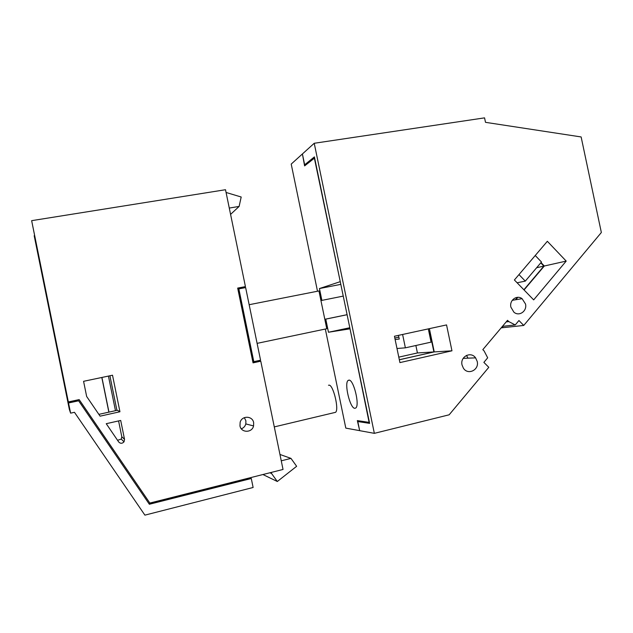 <?xml version="1.0" encoding="UTF-8"?>
<svg xmlns="http://www.w3.org/2000/svg" width="633" height="633" viewBox="0 0 633 633"><rect width="100%" height="100%" fill="white"/><g stroke="black" fill="none" stroke-linecap="round" stroke-linejoin="round"><path stroke-width="0.95" d="M523.752 325.449L601.35 232.493L581.134 136.95L485.503 122.335L484.561 117.865L314.229 143.272L374.348 433.344L449.153 414.805L488.795 367.314L483.873 362.369L487.687 357.819L484.095 350.927L482.821 349.645L507.531 320.314L508.782 321.588L515.23 324.951L518.941 320.527L523.752 325.449L503.306 327.633L502.262 326.565M514.392 279.976L533.666 299.876L566.203 261.089L547.347 241.3L514.392 279.976M451.962 350.809L399.921 362.598L394.446 336.242L446.55 324.919L451.962 350.809L434.238 351.908L429.388 328.654M477.211 361.443L475.589 357.851C470.849 350.975 459.922 356.656 462.035 364.964L463.356 368.113C467.874 375.591 479.41 369.973 477.211 361.443M525.517 304.006L522.098 298.689C516.821 294.559 509.161 300.303 510.894 307.163L513.901 312.18C519.163 316.84 527.313 311.064 525.517 304.006M508.782 321.588L506.194 321.896M515.23 324.951L502.436 326.359M314.229 143.272L302.408 153.961L304.655 164.809L306.269 164.556M374.348 433.344L359.686 430.662L357.803 421.546L369.617 423.366L314.403 156.889L304.655 164.809M566.203 261.089L544.317 266.002L541.017 262.568M515.808 299.726L517.834 297.32M524.061 289.961L544.317 266.002M399.344 359.781L434.238 351.908M357.803 421.546L360.042 421M518.973 274.595L525.287 281.123L517.098 282.777M535.241 255.51L541.484 262.022L525.287 281.123M402.604 334.477L405.381 347.834L396.994 348.498M398.481 335.371L399.249 339.051L395.119 339.494M428.312 328.883L431.073 342.137L405.381 347.834M398.853 337.136L394.818 338.022M314.633 157.989L304.608 165.901L302.439 154.128M350.025 328.812L369.118 422.377L357.336 420.597L359.663 430.543M466.505 355.39L467.961 358.167M502.056 326.81L502.911 327.672L501.17 327.862M314.348 158.036L340.261 281.693M523.879 289.772L543.889 266.097L540.78 262.853M515.404 299.789L517.477 297.336M428.921 331.803L429.665 331.637L433.898 351.932L417.424 352.953L415.873 345.507M399.328 359.726L433.898 351.932M302.178 154.167L291.212 164.089L317.505 291.227M359.409 430.606L345.808 428.114L325.322 329.033M349.748 328.867L328.48 332.246L325.766 319.127M321.888 300.382L319.443 288.553L340.815 284.359M339.984 281.748L319.443 288.553M354.789 408.309L355.762 408C359.971 405.326 353.61 379.365 348.957 380.116L348.118 380.441C343.988 383.155 350.017 408.404 354.789 408.309M328.48 332.246L349.804 327.744M543.889 266.097L536.649 267.727M429.182 333.053L429.665 331.637M398.79 357.139L417.424 352.953M343.244 296.102L320.947 300.572M347.098 314.68L324.816 319.285M347.106 314.712L324.824 319.325M59.502 359.085L70.611 413.151L69.353 409.456L34.19 235.721L40.101 264.744L40.512 264.673M59.304 359.133L40.101 264.744M70.611 413.151L74.465 412.305L144.902 515.135L253.121 487.481L251.285 478.508L149.356 504.256L78.579 400.713L71.758 402.184L71.513 401.251M68.554 402.976L78.642 400.8M68.451 402.715L71.671 402.018M251.285 478.508L249.948 477.796M230.578 214.389L239.124 206.429L241.189 197.005L226.076 192.472M229.281 208.059L239.124 206.429M243.365 287.524L243.46 287.999M245.636 287.588L260.567 360.201L253.809 361.665L238.847 288.885L245.636 287.588M258.406 360.668L258.549 361.372M279.952 454.462L290.982 458.387L281.258 460.816M262.909 474.528L277.317 481.499L296.64 466.299L290.982 458.387M269.895 472.772L271.604 473.555L277.317 481.499M271.367 472.4L271.604 473.555M119.946 411.751L100.085 416.166L86.65 396.464L83.58 381.311L112.516 375.219L119.946 411.751L117.39 410.255L98.859 414.362M247.653 478.382L247.764 478.936L149.072 503.844M149.847 503.053L79.149 399.605L68.34 401.931L31.65 220.664L225.506 189.718L245.43 286.607L237.676 288.086L253.042 362.859L260.772 361.19L283.038 469.457L149.847 503.053L79.165 399.605M71.569 401.235L71.758 402.184M68.34 401.931L59.209 357.02M31.65 220.664L39.547 259.941M245.43 286.607L242.043 287.778M238.847 288.885L238.301 289.146L253.216 361.704L253.809 361.665M328.503 385.268L329.01 385.157C333.219 384.5 339.335 409.804 335.553 412.328L334.501 412.581M257.109 343.363L326.77 328.733L318.953 290.943L249.157 304.71M108.963 412.123L101.921 377.45M115.467 410.682L108.433 376.081M109.905 375.765L116.931 410.358M253.651 422.654C252.583 415.731 241.956 415.375 240.16 422.235L239.97 425.874C241.094 433.019 252.1 433.035 253.564 425.938L253.651 422.654M118.68 441.945C120.428 443.733 122.209 443.701 124.021 441.842L124.543 439.373L120.697 420.447L106.241 423.699L118.68 441.945M108.852 412.146L101.818 377.474M59.201 357.02L39.341 259.973M237.707 288.244L241.972 287.429L242.138 288.252M257.085 360.952L257.275 361.854L253.026 362.772M257.235 361.657L260.772 361.19M241.331 428.81C243.626 427.94 245.121 426.318 245.818 423.928L245.897 420.787L244.33 417.653M117.548 440.283L121.291 439.104L121.797 436.738L124.543 439.373M118.585 420.921L121.797 436.738M463.166 358.365L475.589 357.851M512.255 300.311L522.098 298.689M349.297 380.172L348.118 380.441M274.287 426.903L335.553 412.328M245.818 423.928L253.564 425.938M121.291 439.104L124.021 441.842"/></g></svg>

